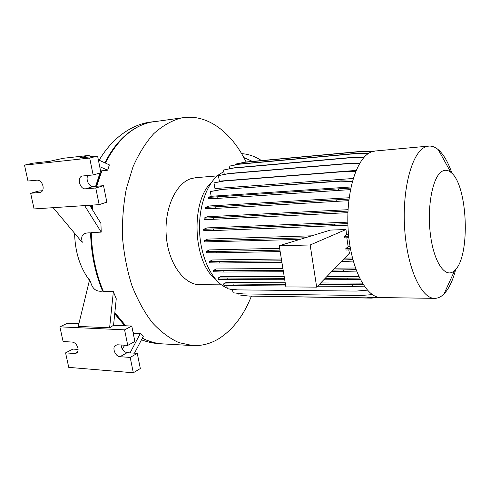 <?xml version="1.0" encoding="UTF-8"?>
<svg xmlns="http://www.w3.org/2000/svg" width="490" height="490" viewBox="0 0 490 490"><rect width="100%" height="100%" fill="white"/><g stroke="black" fill="none" stroke-linecap="round" stroke-linejoin="round"><path stroke-width="0.73" d="M150.369 122.267C142.578 123.976 135.148 127.602 128.068 133.133C119.052 140.195 111.328 150.099 104.885 162.833M251.425 296.119C243.91 315.076 233.344 329.078 219.74 338.125C211.355 343.459 202.395 345.952 192.852 345.597L178.868 342.62C169.546 338.376 160.683 331.718 152.286 322.634C144.348 312.234 137.567 299.898 131.939 285.639C127.155 270.523 124.013 254.555 122.531 237.742C122.071 220.831 123.345 204.446 126.365 188.589L133.029 166.759C138.854 153.64 145.751 142.615 153.725 133.684C162.123 126.12 170.924 120.981 180.136 118.262L183.756 117.612C208.483 114.25 232.076 133.182 246.115 161.982M221.449 284.843L199.938 284.708C184.258 285.033 168.609 263.865 166.331 236.615C163.887 209.395 175.561 183.407 191.014 178.648L195.786 177.674M455.725 269.322C452.846 280.574 448.944 288.775 444.014 293.927L443.395 294.527C440.669 297.056 437.791 298.33 434.759 298.355C421.431 298.888 407.196 268.391 404.66 228.757C401.996 189.146 411.955 152.519 425.13 147.08L428.683 146.1C431.941 145.824 435.132 147.012 438.256 149.658C443.634 154.387 448.209 162.3 451.988 173.399M434.532 298.349L381.079 297.571C366.3 298.043 350.785 268.728 348.219 230.698C345.505 192.699 356.677 157.413 371.291 151.98L375.334 150.981M442.311 171.169C445.147 169.656 447.983 170.042 450.812 172.327C467.852 184.559 470.731 256.631 454.726 270.394L454.316 270.774C445.563 279.037 433.913 262.818 430.416 234.496C426.784 206.253 432.848 175.91 442.311 171.169M77.916 348.09C76.899 344.586 75.031 342.584 72.318 342.075L63.094 341.524L59.884 326.842L124.589 329.844L127.749 345.401L117.557 344.788L115.426 345.407C111.8 347.777 115.407 356.659 120.007 356.702L130.193 357.424L133.311 372.774L68.747 367.365L65.574 352.867L74.799 353.523L76.648 353.027C77.916 352.01 78.339 350.368 77.916 348.09M42.973 185.961C41.895 182.213 39.984 180.277 37.246 180.149L27.973 181.012L24.5 165.148L89.695 158.043L93.124 174.936L82.081 176.057C76.697 177.496 79.95 189.606 85.493 188.821L95.777 187.989L99.158 204.642L34.08 208.93L30.656 193.274L40.633 192.374C42.728 191.406 43.506 189.269 42.973 185.961M243.818 157.553L252.43 161.4M241.601 153.646C248.454 154.081 255.088 156.39 261.501 160.567M285.505 284.58L223.563 283.906L226.074 282.552L285.217 282.797M320.711 282.944L362.257 283.122M284.494 278.351L218.173 277.977L220.886 276.556L284.2 276.513M326.952 276.483L358.766 276.464M283.202 270.358L213.395 270.425L216.274 268.967L282.901 268.502M335.001 268.146L355.391 268.006M281.658 260.833L209.408 261.464L212.433 259.988L281.364 259.002M344.697 258.101L352.433 257.991M348.678 236.162L344.054 236.407L346.479 234.71L346.001 229.528L330.456 230.079L279.22 245.741L285.878 286.907L316.675 287.134L349.437 253.189L348.751 249.906M280.158 251.56L216.268 252.84L206.609 252.748L206.37 251.388L209.524 249.918L279.637 248.332M299.905 239.414L204.649 241.919L204.404 240.553L207.674 239.096L311.701 235.813M346.479 234.71L348.531 234.649M347.869 223.599L203.589 229.332L206.964 227.899L347.833 222.148M347.974 211.092L203.956 218.142L207.435 216.727L348.041 209.696M348.966 199.093L205.488 207.38L209.071 205.984L349.137 197.752M355.507 171.855L343.539 171.647L223.948 181.018L213.965 182.886L214.957 188.552L353.192 178.489M359.341 163.868L347.269 163.727L228.352 173.717L218.411 175.628L219.373 181.159L356.101 170.416M232.53 289.755L229.179 288.965M227.213 288.23L222.674 285.725C210.186 277.297 200.514 255.278 199.565 231.298C198.603 207.313 206.486 184.534 218.258 175.059L223.795 171.574M350.368 248.308L345.836 248.51L348.17 246.782L346.828 237.797M348.17 246.782L350.099 246.739M345.836 248.51L346.056 250.029L350.644 249.82M344.054 236.407L344.28 237.932L348.843 237.693M316.675 287.134L310.164 244.982L346.001 229.528M89.462 280.249C80.011 267.595 75.056 251.94 74.596 233.295M82.118 241.448C80.562 235.335 83.374 232.481 90.57 232.897L91.25 232.536L101.216 232.125L84.617 205.598M101.216 232.125L100.922 223.428L89.658 205.267M100.652 171.341L100.824 170.924L107.671 170.189L99.709 166.655M107.671 170.189L109.368 164.879L98.343 159.85M93.124 174.936L100.94 172.774L97.584 156.065L79.178 158.086L88.69 155.446L91.508 156.733M88.035 175.414C85.266 179.138 89.058 187.143 93.296 186.525L103.537 185.679L106.851 202.156L99.158 204.642M103.537 185.679L95.777 187.989M97.584 156.065L89.695 158.043M24.5 165.148L32.628 163.207L49.472 161.351L63.253 158.282L88.69 155.446M30.656 193.274L38.661 191.039L42.495 190.726M91.367 208.03L91.753 205.132M95.624 186.329L99.985 173.037M82.191 242.366L53.147 207.674M113.362 291.679L116.259 298.771L113.551 325.268L109.613 327.81L113.362 291.679L103.427 291.55L102.588 291.103C96.175 292.046 92.126 288.757 90.454 281.248M130.077 352.874L140.263 333.598L143.405 336.103L134.487 353.168M65.574 352.867L72.924 349.076L78.088 349.419M121.11 345.003C121.594 349.272 123.596 351.826 127.131 352.678L137.267 353.351L140.324 368.547L133.311 372.774M137.267 353.351L130.193 357.424M113.551 325.268L131.773 326.046L134.873 341.45L127.749 345.401M131.773 326.046L124.589 329.844M78.853 323.786L67.332 323.29L59.884 326.842M114.715 313.87L124.779 325.752M133.151 332.888L133.243 333.353M122.175 348.954L124.821 345.23M89.725 279.171L78.216 326.395L109.613 327.81M140.263 333.598L133.433 333.09M215.392 279.006C192.815 262.156 190.475 200.686 211.692 182.17M114.77 313.337L125.238 325.77M133.072 332.496L133.831 333.047M90.57 232.897C91.183 253.967 95.195 273.371 102.588 291.103M101.24 170.912L100.793 172.027M100.444 172.909L96.046 186.298M92.175 205.102L91.716 208.593M279.22 245.741L310.164 244.982M214.308 241.907L214.063 240.529L204.404 240.553M305.288 237.773L214.063 240.529M216.268 252.84L216.023 251.468L206.37 251.388M279.925 250.114L216.023 251.468M363.666 157.749L351.575 157.657L233.412 168.082L223.526 170.024L224.279 174.385M363.905 157.48L352.218 157.394L234.165 167.825L223.526 170.024M351.575 157.657L352.218 157.394M233.412 168.082L234.165 167.825M350.454 189.612L217.964 198.364L208.36 198.787L208.115 197.421L211.172 196.282L350.999 186.966M352.42 181.153L341.212 180.877L221.155 189.483L210.345 191.578L211.172 196.282M350.773 188.038L208.115 197.421M338.529 190.579L338.308 189.06M217.964 198.364L217.719 196.986M352.335 181.471L340.532 181.184L341.212 180.877M340.532 181.184L221.155 189.483M220.365 189.771L210.345 191.578M368.235 153.633L356.291 153.578L238.949 164.248L229.118 166.202L229.547 168.738M368.627 153.382L356.922 153.327L239.684 164.003L229.118 166.202M356.291 153.578L356.922 153.327M238.949 164.248L239.684 164.003M347.918 225.149L213.493 230.582L203.834 230.704L203.589 229.332M334.958 225.921L334.731 224.402M213.493 230.582L213.248 229.204M356.524 271.111L331.705 271.558M283.428 271.772L223.244 272.036L213.634 271.76L213.395 270.425M355.967 269.623L333.133 270.082M343.784 271.509L343.563 270.027M223.244 272.036L223.011 270.682M372.333 294.594L361.246 295.482L243.297 293.927L233.056 292.775L232.456 289.321M363.243 284.708L318.953 284.77M364.211 286.148L352.616 286.405L352.408 284.953M285.725 285.958L233.344 285.615L233.111 284.292M352.616 286.405L317.6 286.172M233.344 285.615L223.795 285.217L223.563 283.906M367.359 290.154L356.322 291.078L237.607 289.89L227.311 288.757L226.705 285.339M379.603 297.479L371.371 298.116L253.122 296.144M372.345 151.594L361.259 151.557L244.761 162.282L234.986 164.23L235.102 164.91M373.196 151.349L361.877 151.312L245.484 162.043L234.986 164.23M361.259 151.557L361.877 151.312M244.761 162.282L245.484 162.043M355.63 171.555L344.207 171.359L224.726 180.743L213.965 182.886M343.539 171.647L344.207 171.359M223.948 181.018L224.726 180.743M360.266 279.545L323.731 279.821M284.721 279.753L227.991 279.649L218.405 279.306L218.173 277.977M359.531 278.081L325.121 278.381M347.949 279.864L347.735 278.4M227.991 279.649L227.758 278.308M377.214 296.983L366.318 297.834L249.19 296.089L239.016 294.931L238.753 293.412M359.507 163.593L347.931 163.452L229.118 173.454L218.411 175.628M347.269 163.727L347.931 163.452M228.352 173.717L229.118 173.454M348.782 200.655L215.361 208.422L205.727 208.746L205.488 207.38M336.373 201.586L336.146 200.061M215.361 208.422L215.116 207.037M347.912 212.648L213.848 219.287L204.201 219.514L203.956 218.142M335.166 213.505L334.94 211.98M213.848 219.287L213.603 217.903M353.253 261.09L341.383 261.538M281.891 262.266L219.287 263.001L209.647 262.812L209.408 261.464M352.843 259.59L342.89 259.976M219.287 263.001L219.042 261.642M105.362 163.048C117.422 139.852 132.472 126.249 150.516 122.237L183.756 117.612M93.296 186.525L85.493 188.821M41.025 192.209L39.929 192.521M77.481 352.114L74.799 353.523M127.131 352.678L120.007 356.702M134.566 333.316L133.004 332.159M125.746 325.789L114.844 312.614M142.296 338.223C149.15 341.665 156.077 343.557 163.09 343.907C156.138 343.57 149.23 341.646 142.351 338.125M92.285 209.512L92.855 205.059M96.708 186.243L101.914 170.747M103.427 291.55C95.899 273.591 91.838 253.924 91.25 232.536M217.284 175.892L195.669 177.686M428.683 146.1L375.23 150.994M450.812 172.327L438.256 149.658M454.726 270.394L444.014 293.927M82.418 175.965L82.081 176.057M116.216 344.978L115.426 345.407M192.154 345.56L163.09 343.907M150.43 122.249L154.221 121.581M152.653 121.82C133.292 123.468 112.829 136.937 99.158 160.218M161.112 343.766C154.417 343.576 147.87 342.259 141.469 339.815"/></g></svg>
